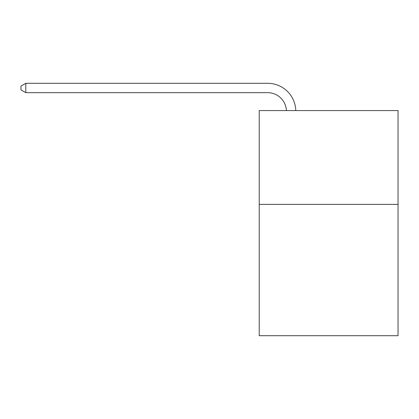 <?xml version="1.0" encoding="UTF-8"?>
<svg xmlns="http://www.w3.org/2000/svg" width="419" height="419" viewBox="0 0 419 419"><rect width="100%" height="100%" fill="white"/><g stroke="black" fill="none" stroke-linecap="round" stroke-linejoin="round"><path stroke-width="0.63" d="M398.05 204.378L398.05 335.708L259.22 335.708L259.22 110.574L398.05 110.574L398.05 204.378L259.22 204.378M286.402 110.574A18.761 18.761 0 0 0 267.657 92.672A18.761 18.761 0 0 1 286.402 110.574A18.761 18.761 0 0 0 267.657 92.672A18.761 18.761 0 0 1 286.402 110.574A18.761 18.761 0 0 0 267.657 92.672A18.761 18.761 0 0 1 286.402 110.574A18.761 18.761 0 0 0 267.657 92.672A18.761 18.761 0 0 1 286.402 110.574A18.761 18.761 0 0 0 267.657 92.672A18.761 18.761 0 0 1 286.402 110.574A18.761 18.761 0 0 0 267.657 92.672A18.761 18.761 0 0 1 286.402 110.574A18.761 18.761 0 0 0 267.657 92.672A18.761 18.761 0 0 1 286.402 110.574A18.761 18.761 0 0 0 267.657 92.672L25.826 92.672L20.95 89.86L20.95 86.11L25.826 83.292L267.657 83.292A28.141 28.141 0 0 1 295.788 110.574M25.826 83.292L267.657 83.292L25.826 83.292L267.657 83.292L25.826 83.292L267.657 83.292L25.826 83.292L267.657 83.292L25.826 83.292L267.657 83.292L25.826 83.292L267.657 83.292L25.826 83.292L267.657 83.292L25.826 83.292L25.826 92.672"/></g></svg>
